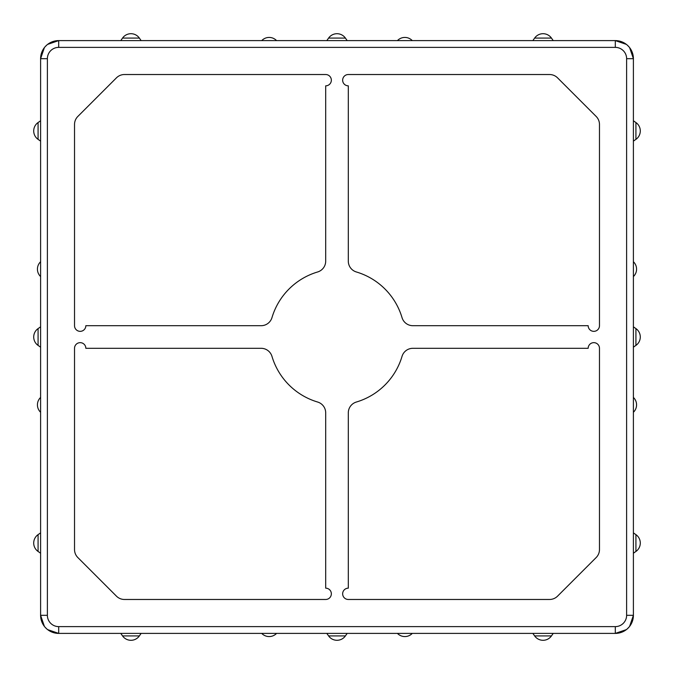 <?xml version="1.0" encoding="UTF-8"?>
<svg xmlns="http://www.w3.org/2000/svg" width="674" height="674" viewBox="0 0 674 674"><rect width="100%" height="100%" fill="white"/><g stroke="black" fill="none" stroke-linecap="round" stroke-linejoin="round"><path stroke-width="1.01" d="M633.4 543.118L633.4 615.311A18.097 18.097 0 0 1 615.311 633.4L615.311 626.618L615.311 633.4L58.689 633.4L58.689 626.618L58.689 633.4A18.097 18.097 0 0 1 40.6 615.311L47.382 615.311L40.6 615.311L40.6 58.689L47.382 58.689L40.6 58.689A18.097 18.097 0 0 1 58.689 40.6L58.689 47.382L58.689 40.6L615.311 40.6L615.311 47.382L615.311 40.6A18.097 18.097 0 0 1 633.4 58.689L626.618 58.689L633.4 58.689L633.4 615.311L626.618 615.311A11.306 11.306 0 0 1 615.311 626.618L58.689 626.618A11.306 11.306 0 0 1 47.382 615.311L47.382 58.689A11.306 11.306 0 0 1 58.689 47.382L615.311 47.382A11.306 11.306 0 0 1 626.618 58.689L626.618 615.311L633.4 615.311L629.609 626.399M631.395 623.602L631.117 624.099M625.025 630.569L624.309 631.007M628.876 627.275L627.663 628.53M627.275 628.876L629.069 627.056M629.777 626.171L630.232 625.539M630.872 624.545L630.519 625.11M630.064 625.784L629.196 626.904M629.668 626.314L628.909 627.241M626.348 44.358L627.241 45.091M627.679 45.487L628.876 46.725M629.196 47.096L630.064 48.216M630.519 48.89L630.872 49.455M630.232 48.461L629.777 47.829M629.069 46.944L627.275 45.124M628.909 46.759L629.668 47.686M629.609 47.601L633.4 58.689L633.4 542.974M633.4 276.567A10.27 10.27 0 0 0 633.4 261.731M633.4 412.269A10.27 10.27 0 0 0 633.4 397.433M342.653 80.181A5.653 5.653 0 0 0 348.306 85.834L348.306 261.141A11.306 11.306 0 0 0 356.386 271.976A67.855 67.855 0 0 1 402.024 317.614A11.306 11.306 0 0 0 412.859 325.694L588.166 325.694A5.653 5.653 0 0 0 593.819 331.347A5.653 5.653 0 0 0 599.472 325.694L599.472 124.446A11.306 11.306 0 0 0 596.161 116.45L557.55 77.839A11.306 11.306 0 0 0 549.554 74.528L348.306 74.528A5.653 5.653 0 0 0 342.653 80.181M80.181 331.347A5.653 5.653 0 0 1 74.528 325.694L74.528 124.446A11.306 11.306 0 0 1 77.839 116.45L116.45 77.839A11.306 11.306 0 0 1 124.446 74.528L325.694 74.528A5.653 5.653 0 0 1 331.347 80.181A5.653 5.653 0 0 1 325.694 85.834L325.694 261.141A11.306 11.306 0 0 1 317.614 271.976A67.855 67.855 0 0 0 271.976 317.614A11.306 11.306 0 0 1 261.141 325.694L85.834 325.694A5.653 5.653 0 0 1 80.181 331.347M342.653 593.819A5.653 5.653 0 0 1 348.306 588.166L348.306 412.859A11.306 11.306 0 0 1 356.386 402.024A67.855 67.855 0 0 0 402.024 356.386A11.306 11.306 0 0 1 412.859 348.306L588.166 348.306A5.653 5.653 0 0 1 593.819 342.653A5.653 5.653 0 0 1 599.472 348.306L599.472 549.554A11.306 11.306 0 0 1 596.161 557.55L557.55 596.161A11.306 11.306 0 0 1 549.554 599.472L348.306 599.472A5.653 5.653 0 0 1 342.653 593.819M325.694 588.166A5.653 5.653 0 0 1 331.347 593.819A5.653 5.653 0 0 1 325.694 599.472L124.446 599.472A11.306 11.306 0 0 1 116.45 596.161L77.839 557.55A11.306 11.306 0 0 1 74.528 549.554L74.528 348.306A5.653 5.653 0 0 1 80.181 342.653A5.653 5.653 0 0 1 85.834 348.306L261.141 348.306A11.306 11.306 0 0 1 271.976 356.386A67.855 67.855 0 0 0 317.614 402.024A11.306 11.306 0 0 1 325.694 412.859L325.694 588.166M543.118 40.6L615.311 40.6L626.399 44.391M45.647 46.161L46.843 45.023M47.938 44.139L48.503 43.743M48.975 43.431L49.691 42.993M49.716 42.984L50.398 42.605M43.456 48.932L43.793 48.427M44.332 47.686L45.091 46.759M45.124 46.725L46.725 45.124M47.601 44.391L58.689 40.6L542.974 40.6M630.207 48.427L630.544 48.932M623.602 42.605L624.284 42.984M624.309 42.993L624.832 43.313M627.157 45.023L628.353 46.161M412.269 40.6A10.27 10.27 0 0 0 397.433 40.6M276.567 40.6A10.27 10.27 0 0 0 261.731 40.6M542.974 633.4L58.689 633.4L47.601 629.609M628.353 627.839L627.157 628.977M626.062 629.861L625.497 630.257M624.284 631.016L623.602 631.395M630.544 625.068L630.207 625.573M626.399 629.609L615.311 633.4L543.118 633.4M47.652 629.642L46.759 628.909M46.725 628.876L45.124 627.275M45.091 627.241L44.332 626.314M43.793 625.573L43.456 625.068M50.398 631.395L49.716 631.016M49.691 631.007L49.168 630.687M46.843 628.977L45.647 627.839M397.433 633.4A10.27 10.27 0 0 0 412.269 633.4M261.731 633.4A10.27 10.27 0 0 0 276.567 633.4M40.6 542.974L40.6 58.689L44.391 47.601M46.321 628.513L44.931 627.056M44.804 626.904L43.936 625.784M43.481 625.11L43.128 624.545M43.768 625.539L44.223 626.171M44.391 626.399L40.6 615.311L40.6 543.118M44.804 47.096L43.936 48.216M46.337 45.47L44.931 46.944M44.223 47.829L43.768 48.461M42.605 50.398L42.883 49.901M43.128 49.455L43.481 48.89M40.6 261.731A10.27 10.27 0 0 0 40.6 276.567M40.6 397.433A10.27 10.27 0 0 0 40.6 412.269M633.4 615.311L633.4 58.689M633.4 553.219L635.919 551.458L635.919 534.634L633.4 532.873M633.4 347.177L635.919 345.408L635.919 328.592L633.4 326.823M633.4 141.127L635.919 139.366L635.919 122.542L633.4 120.781M615.311 40.6L58.689 40.6M553.219 40.6L551.458 38.081L534.634 38.081L532.873 40.6M347.177 40.6L345.408 38.081L328.592 38.081L326.823 40.6M141.127 40.6L139.366 38.081L122.542 38.081L120.781 40.6M58.689 633.4L615.311 633.4M120.781 633.4L122.542 635.919L139.366 635.919L141.127 633.4M326.823 633.4L328.592 635.919L345.408 635.919L347.177 633.4M532.873 633.4L534.634 635.919L551.458 635.919L553.219 633.4M40.6 58.689L40.6 615.311M40.6 120.781L38.081 122.542L38.081 139.366L40.6 141.127M40.6 326.823L38.081 328.592L38.081 345.408L40.6 347.177M40.6 532.873L38.081 534.634L38.081 551.458L40.6 553.219M635.919 551.458A10.27 10.27 0 0 0 635.919 534.634M635.919 345.408A10.27 10.27 0 0 0 635.919 328.592M635.919 139.366A10.27 10.27 0 0 0 635.919 122.542M551.458 38.081A10.27 10.27 0 0 0 534.634 38.081M345.408 38.081A10.27 10.27 0 0 0 328.592 38.081M139.366 38.081A10.27 10.27 0 0 0 122.542 38.081M122.542 635.919A10.27 10.27 0 0 0 139.366 635.919M328.592 635.919A10.27 10.27 0 0 0 345.408 635.919M534.634 635.919A10.27 10.27 0 0 0 551.458 635.919M38.081 122.542A10.27 10.27 0 0 0 38.081 139.366M38.081 328.592A10.27 10.27 0 0 0 38.081 345.408M38.081 534.634A10.27 10.27 0 0 0 38.081 551.458"/></g></svg>

